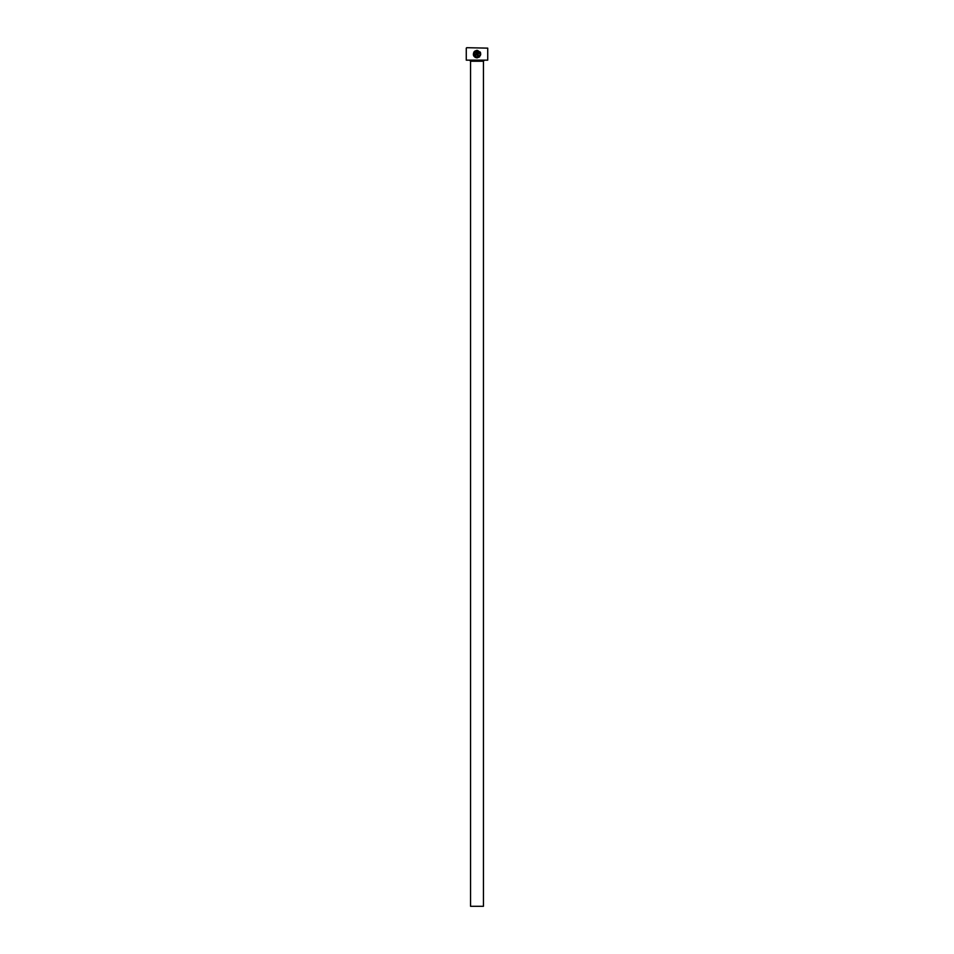 <?xml version="1.0" encoding="UTF-8"?>
<svg xmlns="http://www.w3.org/2000/svg" width="954" height="954" viewBox="0 0 954 954"><rect width="100%" height="100%" fill="white"/><g stroke="black" fill="none" stroke-linecap="round" stroke-linejoin="round"><path stroke-width="1.43" d="M474.066 54.652L474.663 52.279C473.458 54.879 474.257 56.501 477.048 57.145L474.388 55.559M478.86 56.536L477.048 57.145C480.542 55.809 480.911 53.865 478.181 51.325L478.181 55.63L477.417 55.63L477.417 50.371C481.925 53.114 481.794 55.618 477.048 57.896L479.647 56.858M480.601 52.887L480.124 51.945M475.915 51.325L475.187 51.743L475.915 51.325L475.915 54.497L474.4 54.497L475.533 55.63L476.666 54.497L476.666 50.371L474.651 51.206L476.666 50.371M487.732 60.15L466.267 60.15L487.732 60.15L487.732 48.129L466.697 47.7L487.732 48.129M483.439 906.3L470.56 906.3L470.56 61.223L483.439 61.223L483.439 906.3M469.917 60.579A0.644 0.644 0 0 1 470.56 61.223M484.083 60.579A0.644 0.644 0 0 0 483.439 61.223M477.048 57.896C473.518 57.061 472.54 55.01 474.126 51.743L474.663 52.279M466.267 60.15L466.267 48.129M473.637 55.737L475.342 57.49M479.051 51.862L480.005 54.7M480.005 54.712L479.635 55.666"/></g></svg>
